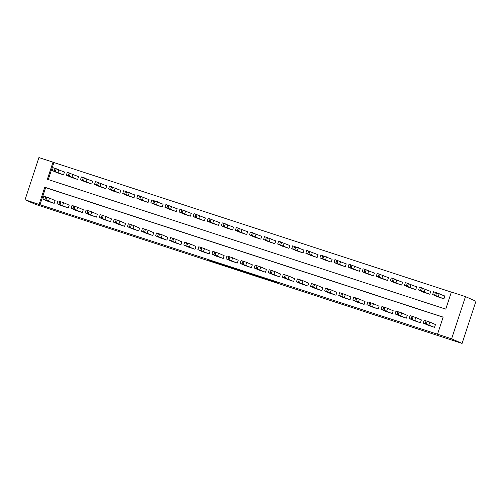 <?xml version="1.0" encoding="UTF-8"?>
<svg xmlns="http://www.w3.org/2000/svg" width="501" height="501" viewBox="0 0 501 501"><rect width="100%" height="100%" fill="white"/><g stroke="black" fill="none" stroke-linecap="round" stroke-linejoin="round"><path stroke-width="0.75" d="M263.626 278.368L277.222 282.796L261.09 277.159L268.837 279.996L263.626 278.368M212.18 261.472L227.385 266.551L223.014 264.747L209.011 260.201L225.331 265.824L212.18 261.472M443.116 317.208L45.635 187.631L40.011 204.734L25.05 199.755L35.521 204.377L462.079 343.429L475.95 301.245L465.479 296.623L451.388 292.033L445.765 309.136L47.382 179.264L53.006 162.161L38.921 157.571L25.05 199.755M40.011 204.734L451.608 338.814L462.079 343.429M246.511 272.782L261.791 277.767L244.363 271.705L246.511 272.782L246.624 272.444M243.643 271.868L226.214 265.806L243.674 271.755M427.798 325.093L434.536 327.353L435.475 324.504L434.912 324.316M413.707 320.502L420.452 322.763L421.385 319.907L420.827 319.726M399.623 315.906L406.361 318.166L407.3 315.317L406.737 315.135M385.532 311.315L392.277 313.576L393.216 310.726L392.652 310.539M371.448 306.725L378.192 308.985L379.125 306.13L378.562 305.948M357.357 302.128L364.102 304.389L365.041 301.539L364.477 301.358M343.273 297.538L350.017 299.798L350.95 296.949L350.387 296.761M329.182 292.947L335.927 295.208L336.866 292.359L336.303 292.171M315.098 288.351L321.842 290.611L322.776 287.762L322.218 287.58M301.013 283.76L307.752 286.021L308.691 283.171L308.128 282.99M286.923 279.17L293.667 281.43L294.607 278.581L294.043 278.393M272.838 274.573L279.583 276.834L280.516 273.984L279.953 273.803M258.748 269.983L265.492 272.243L266.432 269.394L265.868 269.212M244.663 265.392L251.408 267.653L252.341 264.804L251.778 264.616M230.573 260.802L237.317 263.063L238.257 260.207L237.693 260.025M216.488 256.205L223.233 258.466L224.166 255.616L223.603 255.435M202.404 251.615L209.142 253.875L210.082 251.026L209.518 250.838M188.313 247.024L195.058 249.285L195.997 246.429L195.434 246.248M174.229 242.428L180.974 244.688L181.907 241.839L181.343 241.657M160.138 237.837L166.883 240.098L167.822 237.249L167.259 237.061M146.054 233.247L152.799 235.508L153.732 232.652L153.168 232.47M131.963 228.65L138.708 230.911L139.647 228.061L139.084 227.88M117.879 224.06L124.624 226.32L125.557 223.471L124.993 223.289M103.795 219.469L110.533 221.73L111.472 218.881L110.909 218.693M89.704 214.873L96.449 217.133L97.388 214.284L96.825 214.102M75.62 210.282L82.358 212.543L83.298 209.694L82.734 209.512M61.529 205.692L68.274 207.953L69.213 205.103L68.65 204.915M47.445 201.095L54.189 203.362L55.123 200.506L54.559 200.325M451.363 292.121L53.883 162.543L48.29 179.558M437.166 296.586L443.911 298.846L444.85 295.997L444.287 295.809M423.082 291.995L429.82 294.256L430.76 291.4L430.196 291.219M408.991 287.399L415.736 289.659L416.675 286.81L416.112 286.628M394.907 282.808L401.652 285.069L402.585 282.22L402.021 282.038M380.816 278.218L387.561 280.479L388.5 277.629L387.937 277.441M366.732 273.621L373.477 275.882L374.41 273.032L373.846 272.851M352.648 269.031L359.386 271.291L360.325 268.442L359.762 268.26M338.557 264.44L345.302 266.701L346.235 263.852L345.677 263.664M324.473 259.844L331.211 262.111L332.15 259.255L331.587 259.073M310.382 255.253L317.127 257.514L318.066 254.665L317.502 254.483M296.298 250.663L303.042 252.924L303.975 250.074L303.412 249.886M282.207 246.072L288.952 248.333L289.891 245.477L289.327 245.296M268.123 241.476L274.867 243.736L275.8 240.887L275.237 240.705M254.032 236.885L260.777 239.146L261.716 236.297L261.153 236.109M239.948 232.295L246.692 234.556L247.626 231.7L247.062 231.518M225.863 227.698L232.602 229.959L233.541 227.11L232.978 226.928M211.773 223.108L218.517 225.369L219.457 222.519L218.893 222.338M197.688 218.517L204.433 220.778L205.366 217.929L204.803 217.741M183.598 213.921L190.342 216.181L191.282 213.332L190.718 213.15M169.513 209.33L176.258 211.591L177.191 208.742L176.628 208.56M155.423 204.74L162.167 207.001L163.107 204.151L162.543 203.963M141.338 200.143L148.083 202.404L149.016 199.555L148.453 199.373M127.254 195.553L133.992 197.814L134.932 194.964L134.368 194.783M113.163 190.962L119.908 193.223L120.847 190.374L120.284 190.186M99.079 186.372L105.824 188.633L106.757 185.777L106.193 185.595M84.988 181.775L91.733 184.036L92.672 181.187L92.109 181.005M70.904 177.185L77.649 179.446L78.582 176.596L78.018 176.408M56.813 172.595L63.558 174.855L64.497 172L63.934 171.818M53.883 162.543L53.006 162.161M437.517 334.223L443.141 317.114L44.758 187.242L39.134 204.352M451.608 338.814L465.479 296.623M45.635 187.631L44.758 187.242M259.386 276.972L251.803 274.216L259.386 276.972M236.572 269.482L242.528 271.429L236.572 269.482M444.832 296.053L433.584 291.745M437.711 296.824L432.651 294.594L435.682 295.54L443.347 298.665M434.292 295.202L438.757 296.761L434.298 295.189M428.342 325.331L423.276 323.101L425.18 323.677L433.972 327.172M435.457 324.56L429.852 322.087L428.912 324.936M424.923 323.709L429.388 325.262L424.923 323.696M424.215 320.252L429.852 322.087M430.741 291.463L419.5 287.148M423.627 292.233L418.56 290.004L420.471 290.58L429.257 294.068M420.207 290.611L424.673 292.164L420.207 290.611M416.657 286.866L405.415 282.558M409.536 287.643L404.451 285.395L406.38 285.99L415.172 289.478M406.117 286.015L410.582 287.574L406.117 286.015M402.566 282.276L391.3 277.949L390.36 280.798L395.452 283.046M390.36 280.798L401.088 284.887M392.032 281.424L396.498 282.984L392.032 281.418M414.252 320.74L409.167 318.492L411.096 319.087L419.888 322.575M421.372 319.964L415.761 317.496L414.828 320.346M410.833 319.112L415.298 320.671L410.839 319.106M410.125 315.655L415.761 317.496M400.167 316.15L395.076 313.902L398.132 314.86L405.797 317.985M407.282 315.373L401.677 312.9L400.737 315.749M396.748 314.522L401.213 316.081L396.748 314.515M396.04 311.065L401.677 312.9M386.077 311.553L381.017 309.324L384.048 310.269L391.713 313.394M393.197 310.783L387.586 308.309L386.653 311.159M382.658 309.931L387.123 311.484L382.664 309.919M381.956 306.474L387.586 308.309M388.482 277.686L377.24 273.371M381.361 278.456L376.301 276.226L378.205 276.803L386.997 280.291M377.942 276.834L382.407 278.387L377.942 276.834M371.993 306.963L366.901 304.714L368.836 305.309L377.629 308.798M379.107 306.186L373.502 303.719L372.562 306.568M368.573 305.341L373.038 306.894L368.573 305.328M367.866 301.878L373.502 303.719M374.391 273.089L363.15 268.78M367.277 273.865L362.185 271.617L364.121 272.212L372.913 275.7M363.858 272.237L368.323 273.796L363.858 272.237M360.307 268.498L349.065 264.19M353.192 269.269L348.101 267.027L351.157 267.985L358.822 271.11M349.773 267.647L354.238 269.206L349.773 267.64M346.222 263.908L334.975 259.593M339.102 264.678L334.042 262.449L335.946 263.025L344.738 266.513M335.683 263.056L340.148 264.609L335.689 263.044M332.132 259.311L320.89 255.003M325.017 260.088L319.926 257.84L321.861 258.435L330.647 261.923M321.598 258.46L326.063 260.019L321.598 258.46M318.047 254.721L306.806 250.412M310.927 255.497L305.842 253.249L308.898 254.207L316.563 257.332M307.508 253.869L311.973 255.429L307.514 253.863M357.902 302.372L352.842 300.137L354.746 300.719L363.538 304.207M365.022 301.596L359.417 299.122L358.478 301.971M354.483 300.744L358.948 302.303L354.489 300.738M353.781 297.287L359.417 299.122M343.818 297.776L338.726 295.527L341.788 296.492L349.454 299.617M350.932 297.005L345.327 294.532L344.387 297.381M340.398 296.154L344.863 297.713L340.398 296.141M339.691 292.697L345.327 294.532M329.733 293.185L324.667 290.956L326.571 291.532L335.363 295.02M336.847 292.415L331.242 289.941L330.303 292.791M326.314 291.563L330.779 293.116L326.314 291.551M325.606 288.1L331.242 289.941M315.643 288.595L310.557 286.347L312.486 286.941L321.279 290.43M322.763 287.818L317.152 285.345L316.219 288.2M312.223 286.967L316.688 288.526L312.229 286.96M311.516 283.51L317.152 285.345M301.558 283.998L296.467 281.756L299.523 282.714L307.188 285.839M308.672 283.228L303.067 280.754L302.128 283.604M298.139 282.376L302.604 283.935L298.139 282.37M297.431 278.919L303.067 280.754M303.957 250.131L292.716 245.822M296.842 250.901L291.782 248.671L293.686 249.248L302.479 252.742M293.423 249.279L297.888 250.832L293.423 249.279M287.468 279.408L282.407 277.178L284.311 277.754L293.104 281.243M294.588 278.637L288.977 276.164L288.044 279.013M284.048 277.786L288.513 279.339L284.054 277.773M283.347 274.323L288.977 276.164M289.872 245.534L278.631 241.225M282.752 246.31L277.667 244.062L279.596 244.657L288.388 248.145M279.333 244.682L283.798 246.241L279.333 244.682M273.383 274.817L268.292 272.569L270.227 273.164L279.019 276.652M280.497 274.041L274.892 271.567L273.953 274.423M269.964 273.189L274.429 274.748L269.964 273.183M269.256 269.732L274.892 271.567M275.782 240.943L264.515 236.622L263.576 239.472L268.668 241.72M263.576 239.472L274.304 243.555M265.248 240.092L269.713 241.651L265.248 240.085M259.293 270.227L254.207 267.979L257.264 268.937L264.929 272.062M266.413 269.45L260.808 266.977L259.869 269.826M255.873 268.599L260.338 270.158L255.879 268.592M255.172 265.142L260.808 266.977M261.697 236.353L250.456 232.044M254.583 237.123L249.517 234.894L252.548 235.839L260.213 238.964M251.164 235.501L255.629 237.061L251.164 235.501M245.208 265.63L240.148 263.401L242.052 263.977L250.844 267.471M252.322 264.86L246.717 262.386L245.778 265.236M241.789 264.008L246.254 265.561L241.789 263.996M241.081 260.551L246.717 262.386M247.613 231.763L236.366 227.448M240.493 232.533L235.432 230.303L237.336 230.88L246.129 234.368M237.073 230.911L241.538 232.464L237.073 230.911M231.118 261.04L226.057 258.804L227.961 259.386L236.754 262.875M238.238 260.263L232.633 257.796L231.694 260.645M227.704 259.412L232.17 260.971L227.704 259.405M226.032 258.792L226.972 255.942L232.633 257.796M233.522 227.166L222.281 222.857M226.408 227.942L221.317 225.694L223.252 226.289L232.038 229.777M222.989 226.314L227.454 227.874L222.989 226.308M217.033 256.449L211.942 254.201L215.004 255.159L222.669 258.284M224.147 255.673L218.542 253.199L217.609 256.049M213.614 254.821L218.079 256.38L213.62 254.815M212.906 251.364L218.542 253.199M219.438 222.576L208.197 218.267M212.318 223.346L207.257 221.116L210.288 222.062L217.954 225.187M208.898 221.724L213.363 223.283L208.904 221.711M205.347 217.985L194.106 213.67M198.233 218.755L193.167 216.526L195.077 217.102L203.869 220.59M194.814 217.133L199.279 218.686L194.814 217.133M191.263 213.388L180.022 209.08M184.143 214.165L179.057 211.917L180.986 212.512L189.779 216M180.723 212.537L185.188 214.096L180.729 212.53M177.172 208.798L165.931 204.489M170.058 209.568L164.967 207.326L168.029 208.284L175.694 211.409M166.639 207.946L171.104 209.506L166.639 207.946M163.088 204.208L151.847 199.893M155.968 204.978L150.907 202.748L152.811 203.325L161.604 206.813M152.554 203.356L157.02 204.909L152.554 203.356M148.997 199.611L137.731 195.29L136.792 198.139L141.883 200.387M136.792 198.139L147.519 202.222M138.464 198.759L142.929 200.319L138.47 198.753M134.913 195.021L123.672 190.712M127.799 195.797L122.707 193.549L125.764 194.507L133.429 197.632M124.38 194.169L128.845 195.728L124.38 194.169M120.829 190.43L109.587 186.121M113.708 191.2L108.648 188.971L110.552 189.547L119.344 193.042M110.289 189.578L114.754 191.131L110.289 189.578M106.738 185.833L95.497 181.525M99.624 186.61L94.532 184.362L96.468 184.957L105.26 188.445M96.205 184.982L100.67 186.541L96.205 184.975M92.654 181.243L81.412 176.934M85.533 182.02L80.448 179.771L82.377 180.366L91.169 183.854M82.114 180.391L86.579 181.951L82.12 180.385M78.563 176.653L67.322 172.344M71.449 177.423L66.357 175.175L69.42 176.139L77.085 179.264M68.03 175.801L72.495 177.36L68.03 175.801M64.479 172.056L53.238 167.747M57.358 172.832L52.273 170.584L54.202 171.179L62.994 174.667M53.939 171.21L58.41 172.764L53.945 171.198M202.949 251.853L197.882 249.623L200.914 250.569L208.579 253.694M210.063 251.082L204.458 248.609L203.519 251.458M199.53 250.231L203.995 251.784L199.53 250.218M198.822 246.774L204.458 248.609M188.858 247.262L183.773 245.014L185.702 245.609L194.494 249.097M195.979 246.486L190.367 244.018L189.434 246.868M185.439 245.64L189.904 247.193L185.445 245.628M184.737 242.177L190.367 244.018M174.774 242.672L169.682 240.424L171.618 241.019L180.41 244.507M181.888 241.895L176.283 239.422L175.344 242.271M171.355 241.044L175.82 242.603L171.355 241.037M170.647 237.587L176.283 239.422M160.683 238.075L155.623 235.846L158.654 236.791L166.319 239.916M167.804 237.305L162.192 234.831L161.259 237.681M157.264 236.453L161.729 238.013L157.27 236.441M156.562 232.996L162.192 234.831M146.599 233.485L141.539 231.255L143.443 231.831L152.235 235.32M153.713 232.715L148.108 230.241L147.169 233.09M143.18 231.863L147.645 233.416L143.18 231.85M142.472 228.4L148.108 230.241M132.508 228.894L127.423 226.646L129.352 227.241L138.144 230.729M139.629 228.118L134.024 225.644L133.084 228.5M129.089 227.266L133.56 228.825L129.095 227.26M128.388 223.809L134.024 225.644M118.424 224.298L113.332 222.049L116.395 223.014L124.06 226.139M125.538 223.527L119.933 221.054L119 223.903M115.005 222.676L119.47 224.235L115.011 222.669M114.297 219.219L119.933 221.054M104.34 219.707L99.273 217.478L101.177 218.054L109.969 221.542M111.454 218.937L105.849 216.463L104.909 219.313M100.92 218.085L105.385 219.638L100.92 218.073M99.248 217.459L100.187 214.61L105.849 216.463M90.249 215.117L85.164 212.869L87.093 213.464L95.885 216.952M97.369 214.34L91.758 211.867L90.825 214.722M86.83 213.489L91.295 215.048L86.836 213.482M86.128 210.032L91.758 211.867M76.165 210.52L71.073 208.278L74.135 209.236L81.801 212.361M83.279 209.75L77.674 207.276L76.734 210.126M72.745 208.898L77.21 210.458L72.745 208.892M72.038 205.441L77.674 207.276M62.074 205.93L57.014 203.7L58.918 204.276L67.71 207.765M69.194 205.16L63.583 202.686L62.65 205.535M58.655 204.308L63.12 205.861L58.661 204.295M57.953 200.845L63.583 202.686M47.99 201.339L42.898 199.091L44.833 199.686L53.626 203.174M55.104 200.563L49.499 198.089L48.559 200.945M44.57 199.711L49.035 201.27L44.57 199.705M43.863 196.254L49.499 198.089M247.907 272.863L247.788 273.22M230.704 267.252L230.585 267.609M229.42 266.839L229.308 267.177M438.287 296.429L439.22 293.58M435.682 295.54L436.622 292.69M434.555 295.177L435.494 292.321M426.119 320.828L425.18 323.677M427.247 321.197L426.307 324.047M424.197 291.839L425.136 288.989M421.598 290.949L422.531 288.1M420.471 290.58L421.404 287.731M410.112 287.248L411.045 284.393M407.507 286.359L408.447 283.503M406.38 285.99L407.319 283.14M396.022 282.652L396.961 279.802M393.423 281.762L394.356 278.913M392.296 281.399L393.229 278.543M412.035 316.237L411.096 319.087M413.162 316.607L412.223 319.456M397.944 311.647L397.011 314.496M399.072 312.01L398.132 314.86M383.86 307.05L382.921 309.906M384.987 307.42L384.048 310.269M381.937 278.061L382.877 275.212M379.332 277.172L380.272 274.323M378.205 276.803L379.144 273.953M369.769 302.46L368.836 305.309M370.897 302.829L369.963 305.679M367.847 273.471L368.786 270.615M365.248 272.582L366.181 269.732M364.121 272.212L365.054 269.363M353.762 268.874L354.702 266.025M351.157 267.985L352.097 265.135M350.03 267.622L350.969 264.772M339.678 264.284L340.611 261.434M337.073 263.394L338.012 260.545M335.946 263.025L336.885 260.176M325.587 259.693L326.527 256.838M322.982 258.804L323.922 255.955M321.861 258.435L322.794 255.585M311.503 255.097L312.436 252.247M308.898 254.207L309.837 251.358M307.771 253.844L308.71 250.995M355.685 297.87L354.746 300.719M356.812 298.233L355.873 301.088M341.594 293.273L340.661 296.129M342.722 293.642L341.788 296.492M327.51 288.682L326.571 291.532M328.637 289.052L327.698 291.901M313.426 284.092L312.486 286.941M314.553 284.455L313.613 287.311M299.335 279.495L298.402 282.351M300.462 279.865L299.523 282.714M297.412 250.506L298.352 247.657M294.813 249.617L295.747 246.768M293.686 249.248L294.619 246.398M285.251 274.905L284.311 277.754M286.378 275.274L285.438 278.124M283.328 245.916L284.267 243.066M280.723 245.027L281.662 242.177M279.596 244.657L280.535 241.808M271.16 270.315L270.227 273.164M272.287 270.684L271.354 273.533M269.237 241.319L270.177 238.47M266.638 240.436L267.572 237.58M265.511 240.067L266.444 237.217M257.076 265.724L256.136 268.574M258.203 266.087L257.264 268.937M255.153 236.729L256.092 233.879M252.548 235.839L253.487 232.99M251.421 235.476L252.36 232.621M242.985 261.127L242.052 263.977M244.112 261.497L243.179 264.346M241.069 232.138L242.002 229.289M238.463 231.249L239.403 228.4M237.336 230.88L238.276 228.03M228.901 256.537L227.961 259.386M230.028 256.907L229.089 259.756M226.978 227.548L227.917 224.692M224.373 226.659L225.312 223.803M223.252 226.289L224.185 223.44M214.816 251.947L213.877 254.796M215.944 252.31L215.004 255.159M212.894 222.951L213.827 220.102M210.288 222.062L211.228 219.213M209.161 221.699L210.101 218.843M198.803 218.361L199.742 215.511M196.204 217.472L197.137 214.622M195.077 217.102L196.01 214.253M184.719 213.77L185.652 210.915M182.113 212.881L183.053 210.025M180.986 212.512L181.926 209.662M170.628 209.174L171.567 206.324M168.029 208.284L168.962 205.435M166.902 207.921L167.835 205.072M156.544 204.583L157.483 201.734M153.939 203.694L154.878 200.845M152.811 203.325L153.751 200.475M142.459 199.993L143.392 197.137M139.854 199.104L140.794 196.254M138.727 198.734L139.666 195.885M128.369 195.396L129.308 192.547M125.764 194.507L126.703 191.658M124.643 194.144L125.576 191.294M114.284 190.806L115.217 187.956M111.679 189.917L112.619 187.067M110.552 189.547L111.491 186.698M100.194 186.215L101.133 183.366M97.595 185.326L98.528 182.477M96.468 184.957L97.401 182.107M86.109 181.619L87.042 178.769M83.504 180.736L84.444 177.88M82.377 180.366L83.316 177.517M72.019 177.028L72.958 174.179M69.42 176.139L70.353 173.29M68.293 175.776L69.226 172.92M57.934 172.438L58.874 169.589M55.329 171.549L56.269 168.699M54.202 171.179L55.141 168.33M200.726 247.35L199.793 250.206M201.853 247.719L200.914 250.569M186.641 242.76L185.702 245.609M187.769 243.129L186.829 245.978M172.551 238.169L171.618 241.019M173.678 238.532L172.745 241.388M158.466 233.572L157.527 236.428M159.594 233.942L158.654 236.791M144.376 228.982L143.443 231.831M145.503 229.352L144.57 232.201M130.291 224.392L129.352 227.241M131.419 224.755L130.479 227.611M116.207 219.795L115.268 222.651M117.334 220.164L116.395 223.014M102.116 215.205L101.177 218.054M103.244 215.574L102.304 218.423M88.032 210.614L87.093 213.464M89.159 210.984L88.22 213.833M73.941 206.024L73.008 208.873M75.069 206.387L74.135 209.236M59.857 201.427L58.918 204.276M60.984 201.797L60.045 204.646M45.766 196.837L44.833 199.686M46.894 197.206L45.96 200.056M432.626 294.575L433.559 291.726M424.19 320.233L423.251 323.082M418.535 289.985L419.475 287.136M404.451 285.395L405.384 282.545M410.1 315.643L409.167 318.492M396.015 311.046L395.076 313.902M381.925 306.455L380.992 309.305M376.276 276.208L377.209 273.358M367.84 301.865L366.901 304.714M362.185 271.617L363.125 268.768M348.101 267.027L349.04 264.171M334.017 262.43L334.95 259.581M319.926 257.84L320.865 254.99M305.842 253.249L306.775 250.394M353.75 297.275L352.817 300.124M339.665 292.678L338.726 295.527M325.581 288.088L324.642 290.937M311.49 283.497L310.557 286.347M297.406 278.9L296.467 281.756M291.751 248.653L292.69 245.803M283.315 274.31L282.382 277.159M277.667 244.062L278.6 241.213M269.231 269.72L268.292 272.569M255.141 265.123L254.207 267.979M249.492 234.875L250.431 232.026M241.056 260.533L240.117 263.382M235.407 230.285L236.34 227.435M221.317 225.694L222.256 222.845M212.881 251.345L211.942 254.201M207.232 221.098L208.165 218.248M193.142 216.507L194.081 213.658M179.057 211.917L179.991 209.067M164.967 207.326L165.906 204.471M150.882 202.73L151.822 199.88M122.707 193.549L123.647 190.693M108.623 188.952L109.556 186.103M94.532 184.362L95.472 181.512M80.448 179.771L81.381 176.916M66.357 175.175L67.297 172.325M52.273 170.584L53.212 167.735M198.797 246.755L197.857 249.604M184.706 242.165L183.773 245.014M170.622 237.574L169.682 240.424M156.531 232.978L155.598 235.827M142.447 228.387L141.507 231.237M128.362 223.797L127.423 226.646M114.272 219.2L113.332 222.049M86.097 210.019L85.164 212.869M72.012 205.423L71.073 208.278M57.922 200.832L56.989 203.682M43.837 196.242L42.898 199.091"/></g></svg>
